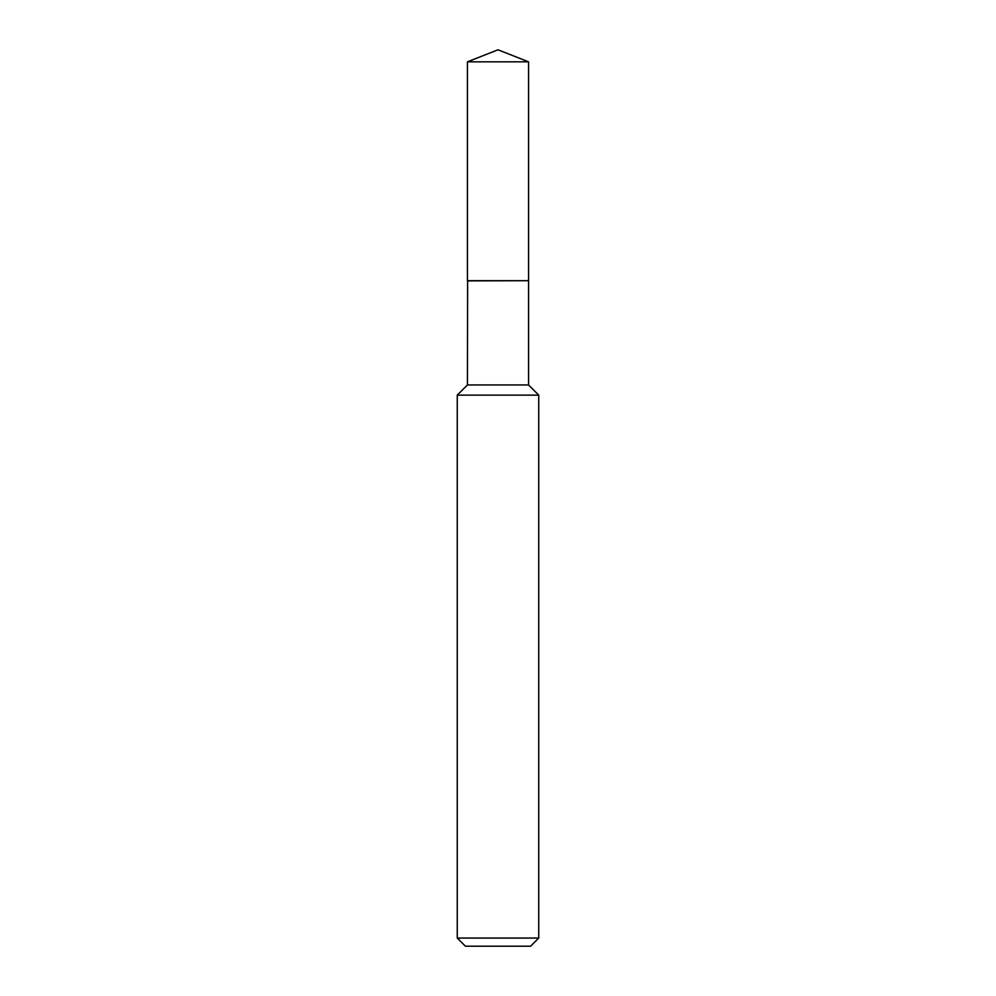 <?xml version="1.0" encoding="UTF-8"?>
<svg xmlns="http://www.w3.org/2000/svg" width="996" height="996" viewBox="0 0 996 996"><rect width="100%" height="100%" fill="white"/><g stroke="black" fill="none" stroke-linecap="round" stroke-linejoin="round"><path stroke-width="1.49" d="M528.565 61.839L467.435 61.839L467.435 280.698L528.565 280.698L528.565 61.839L498 49.8L467.435 61.839M467.61 280.698L467.435 384.954L457.264 395.126L457.264 938.058L538.736 938.058L530.594 946.2L465.406 946.2L457.264 938.058M528.39 280.698L467.435 280.872M528.565 280.872L528.565 384.954L538.736 395.126L457.264 395.126M538.736 395.126L538.736 938.058M528.565 384.954L467.435 384.954"/></g></svg>
